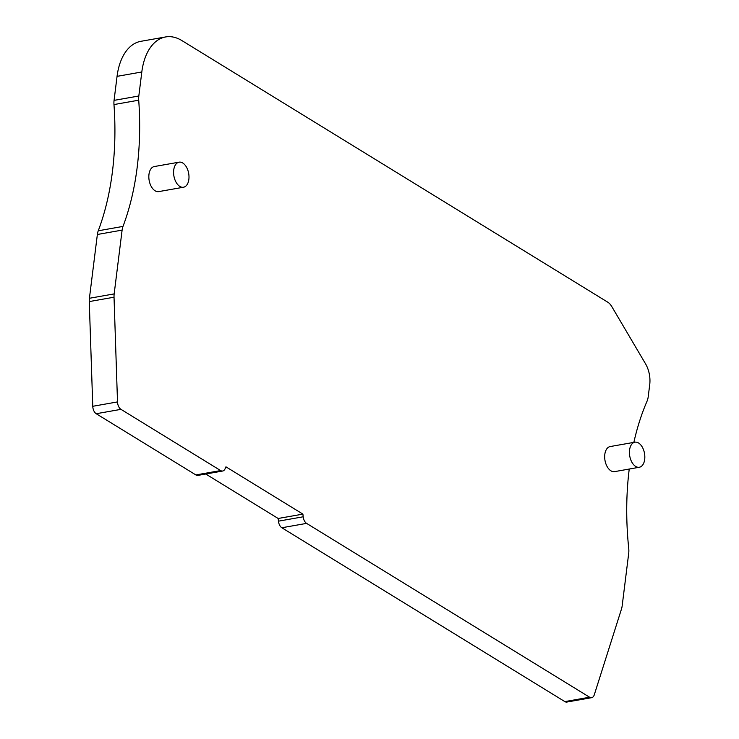 <?xml version="1.0" encoding="UTF-8"?>
<svg xmlns="http://www.w3.org/2000/svg" width="739" height="739" viewBox="0 0 739 739"><rect width="100%" height="100%" fill="white"/><g stroke="black" fill="none" stroke-linecap="round" stroke-linejoin="round"><path stroke-width="1.11" d="M633.859 442.375A226.236 133.297 80 0 1 647.078 401.111A14.143 8.332 -100 0 0 648.195 396.834L649.729 384.576A21.209 12.498 -100 0 0 645.526 363.791L611.753 306.509A14.143 8.332 -100 0 0 607.763 302.186L181.933 40.599A56.561 33.329 -100 0 0 165.61 36.95L140.863 41.319A56.561 33.329 80 0 0 117.058 76.357L114.065 100.375A14.143 8.332 80 0 0 113.972 104.569A226.236 133.297 -100 0 1 112.439 171.568A226.236 133.297 -100 0 1 98.25 230.79A14.143 8.332 80 0 0 97.363 234.485L89.419 298.279A14.143 8.332 80 0 0 89.271 301.577L92.763 406.293A7.067 4.166 80 0 0 96.227 413.729L195.872 474.937A7.067 4.166 80 0 0 197.913 475.399L222.67 471.02A7.067 4.166 -100 0 1 220.628 470.567L120.984 409.351A7.067 4.166 -100 0 1 117.51 401.914L114.028 297.207A14.143 8.332 -100 0 1 114.166 293.9L122.111 230.115A14.143 8.332 -100 0 1 122.997 226.411A226.236 133.297 80 0 0 137.195 167.19A226.236 133.297 80 0 0 138.72 100.19A14.143 8.332 -100 0 1 138.821 96.005L141.814 71.979A56.561 33.329 -100 0 1 165.61 36.95M629.249 469.034A226.236 133.297 80 0 0 629.194 469.431A226.236 133.297 80 0 0 628.732 548.449A14.143 8.332 -100 0 1 628.695 553.382L622.155 605.952A14.143 8.332 -100 0 1 621.508 608.945L594.285 694.799A7.067 4.166 -100 0 1 591.634 697.681A7.067 4.166 -100 0 1 589.593 697.219L306.602 523.378A7.067 4.166 -100 0 1 303.193 516.792L302.907 514.113L225.94 466.826L225.072 468.803A7.067 4.166 -100 0 1 222.67 471.02M179.078 162.174L154.322 166.543A12.729 7.501 80 0 0 148.964 174.422A12.729 7.501 80 0 0 158.756 191.604L183.503 187.235A12.729 7.501 -100 0 1 173.72 170.053A12.729 7.501 -100 0 1 179.078 162.174A12.729 7.501 -100 0 1 188.861 179.355A12.729 7.501 -100 0 1 183.503 187.235M634.912 442.19L610.165 446.559A12.729 7.501 80 0 0 604.807 454.448A12.729 7.501 80 0 0 614.589 471.63L639.346 467.251A12.729 7.501 -100 0 1 629.554 450.069A12.729 7.501 -100 0 1 634.912 442.19A12.729 7.501 -100 0 1 644.694 459.372A12.729 7.501 -100 0 1 639.346 467.251M205.756 474.013L278.16 518.482L302.907 514.113M278.16 518.482L278.446 521.171A7.067 4.166 80 0 0 281.845 527.757L564.836 701.597A7.067 4.166 80 0 0 566.878 702.05L591.634 697.681M141.814 71.979L117.058 76.357M114.065 100.375L138.821 96.005M113.972 104.569L138.72 100.19M98.25 230.79L122.997 226.411M122.111 230.115L97.363 234.485M89.419 298.279L114.166 293.9M114.028 297.207L89.271 301.577M92.763 406.293L117.51 401.914M120.984 409.351L96.227 413.729M195.872 474.937L220.628 470.567M278.446 521.171L303.193 516.792M306.602 523.378L281.845 527.757M564.836 701.597L589.593 697.219"/></g></svg>
